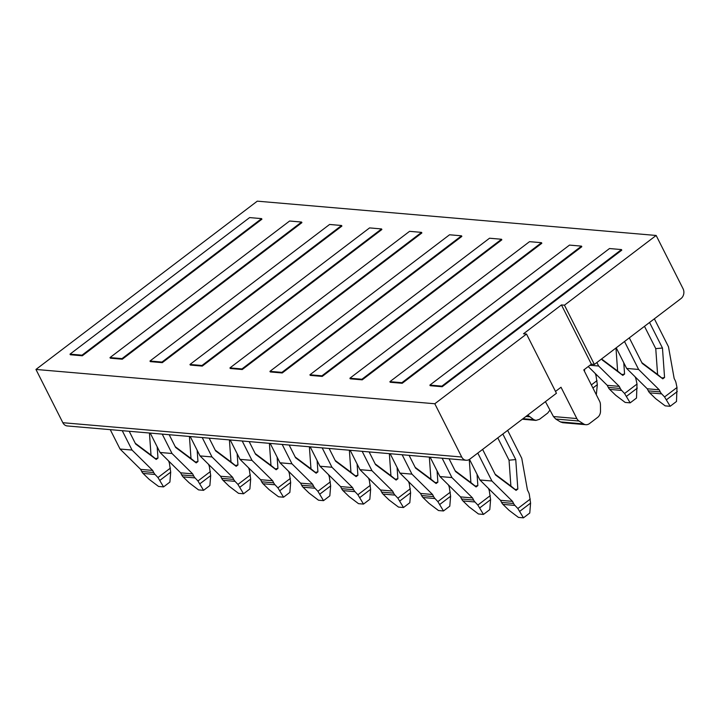 <?xml version="1.0" encoding="UTF-8"?>
<svg xmlns="http://www.w3.org/2000/svg" width="719" height="719" viewBox="0 0 719 719"><rect width="100%" height="100%" fill="white"/><g stroke="black" fill="none" stroke-linecap="round" stroke-linejoin="round"><path stroke-width="1.08" d="M623.777 362.771L624.577 374.042L622.807 375.39L602.243 359.976L601.677 358.871M635.039 376.729L635.236 377.124A8.907 7.352 94.9 0 1 636.054 379.488L637.016 384.054L624.577 393.509L621.674 390.426A8.907 7.352 94.9 0 1 620.308 388.467L619.257 386.373L598.639 366.016L596.878 362.52M637.016 384.054L636.504 398.038L630.177 402.847L625.179 402.424L615.743 395.288L609.676 389.392L621.674 390.426M620.308 388.467L608.319 387.442A8.907 7.352 94.9 0 0 609.676 389.392M608.319 387.442L607.258 385.339L588.232 366.555M601.848 359.194L617.612 371.013L615.976 347.996M617.612 371.013L622.807 375.39M621.962 374.572L624.577 374.042M619.257 386.373L607.258 385.339M598.639 366.016L589.922 365.27M624.577 393.509L630.177 402.847M242.249 369.53L421.855 232.974L421.55 232.372L241.952 368.937L229.954 367.903L230.26 368.496L242.249 369.53L241.952 368.937M190.274 365.063L202.264 366.097L381.87 229.532L381.564 228.939L201.967 365.495L189.969 364.461L190.274 365.063M150.289 361.621L162.278 362.655L341.885 226.099L341.579 225.496L161.982 362.052L149.983 361.019L150.289 361.621M310.231 375.381L322.229 376.414L501.826 239.849L501.529 239.256L321.923 375.812L309.925 374.779L310.231 375.381M270.245 371.939L282.234 372.972L461.841 236.416L461.535 235.814L281.938 372.37L269.94 371.346L270.245 371.939M564.451 305.189L656.15 235.464L257.294 201.158L35.95 369.449L434.806 403.754L526.506 334.038L523.504 333.778L561.449 304.928L564.451 305.189L594.37 364.425L681.01 298.547A7.118 5.887 94.9 0 0 683.05 288.714L656.15 235.464M110.304 358.179L122.293 359.212L301.899 222.656L301.594 222.054L121.996 358.619L109.998 357.586L110.304 358.179M350.216 378.814L362.214 379.848L541.811 243.292L541.515 242.689L361.909 379.255L349.91 378.221L350.216 378.814M70.318 354.746L82.308 355.779L261.914 219.214L261.608 218.621L82.011 355.177L70.013 354.143L70.318 354.746M442.185 386.732L621.782 250.167L621.486 249.574L441.879 386.13L429.881 385.096L430.187 385.699L442.185 386.732L441.879 386.13M402.2 383.29L581.797 246.734L581.5 246.132L401.894 382.688L389.896 381.663L390.201 382.256L402.2 383.29L401.894 382.688M434.806 403.754L461.706 457.014A7.118 5.887 94.9 0 0 466.155 460.259A7.118 5.887 94.9 0 0 469.795 459.153L556.434 393.275L526.506 334.038M555.499 391.442L561.018 387.244L576.836 418.557A7.118 5.887 94.9 0 0 579.02 421.028L583.585 423.922A7.118 5.887 94.9 0 0 585.85 424.695A7.118 5.887 94.9 0 0 589.481 423.581L597.642 417.371A7.118 5.887 94.9 0 0 600.509 411.052L600.437 404.752A7.118 5.887 94.9 0 0 599.601 401.238L583.783 369.934L591.378 364.165L594.37 364.425M649.554 322.472L662.46 348.023L664.563 377.484L662.792 378.832L642.229 363.41L629.314 337.858M654.362 318.814L668.481 346.765L674.161 378.464L675.222 380.558A8.907 7.352 94.9 0 1 676.04 382.93L677.001 387.496L664.563 396.942L661.66 393.868A8.907 7.352 94.9 0 1 660.294 391.909L659.242 389.815L638.625 369.458L624.505 341.507M677.001 387.496L676.489 401.481L670.162 406.289L665.165 405.858L655.728 398.721L649.661 392.835L661.66 393.868M660.294 391.909L648.304 390.875A8.907 7.352 94.9 0 0 649.661 392.835M648.304 390.875L647.244 388.781L626.635 368.425L616.219 347.816M641.833 362.637L657.597 374.455L655.755 348.634L644.485 326.318M655.755 348.634L662.46 348.023M657.597 374.455L662.792 378.832M661.947 378.005L664.563 377.484M659.242 389.815L647.244 388.781M638.625 369.458L626.635 368.425M664.563 396.942L670.162 406.289M549.963 410.091L547.689 413.074L539.529 419.285L535.943 420.399L533.741 419.635L527.71 415.106M545.415 401.642L553.441 416.544L555.733 419.024L560.461 421.927L562.779 422.709L585.85 424.695M466.155 460.259L67.298 425.954A7.118 5.887 -85.1 0 1 62.85 422.709L35.95 369.449M591.378 364.165L561.449 304.928M461.535 235.814L449.546 234.78L269.94 371.346M281.938 372.37L282.234 372.972M329.131 448.476L335.566 461.212L356.13 476.625L357.9 475.286L357.1 464.007M349.371 450.22L350.944 472.257L335.171 460.43M322.175 447.874L331.971 467.26L352.58 487.617L353.631 489.711L341.642 488.677A8.907 7.352 -85.1 0 0 342.999 490.628L349.075 496.523L358.502 503.659L363.508 504.091L369.827 499.283L370.636 489.333L369.386 480.723A8.907 7.352 -85.1 0 0 368.559 478.36L368.362 477.964M342.999 490.628L354.997 491.661A8.907 7.352 -85.1 0 1 353.631 489.711M354.997 491.661L357.9 494.744L370.339 485.289M310.186 446.841L319.973 466.227L340.581 486.583L341.642 488.677M352.58 487.617L340.581 486.583M350.944 472.257L355.285 475.807L357.9 475.286M355.285 475.807L356.13 476.625M331.971 467.26L319.973 466.227M363.508 504.091L357.9 494.744M301.594 222.054L289.604 221.021L109.998 357.586M121.996 358.619L122.293 359.212M169.19 434.716L175.625 447.452L196.188 462.874L197.959 461.526L197.159 450.247M189.43 436.46L190.993 458.497L175.229 446.679M162.233 434.123L172.021 453.5L192.638 473.857L193.69 475.951L181.7 474.917A8.907 7.352 -85.1 0 0 183.057 476.877L189.124 482.764L198.561 489.9L203.558 490.331L209.885 485.523L210.694 475.583L209.436 466.973A8.907 7.352 -85.1 0 0 208.618 464.6L208.42 464.204M183.057 476.877L195.056 477.91A8.907 7.352 -85.1 0 1 193.69 475.951M195.056 477.91L197.959 480.984L210.397 471.529M150.235 433.09L160.031 452.467L180.64 472.823L181.7 474.917M192.638 473.857L180.64 472.823M190.993 458.497L195.343 462.047L197.959 461.526M195.343 462.047L196.188 462.874M172.021 453.5L160.031 452.467M203.558 490.331L197.959 480.984M501.529 239.256L489.531 238.223L309.925 374.779M321.923 375.812L322.229 376.414M369.117 451.918L375.552 464.645L396.115 480.067L397.886 478.719L397.086 467.449M389.356 453.653L390.929 475.69L375.156 463.872M362.16 451.316L371.957 470.693L392.565 491.05L393.626 493.144L381.627 492.111A8.907 7.352 -85.1 0 0 382.984 494.07L389.06 499.966L398.497 507.093L403.494 507.524L409.812 502.716L410.621 492.776L409.372 484.166A8.907 7.352 -85.1 0 0 408.545 481.802L408.347 481.406M382.984 494.07L394.983 495.103A8.907 7.352 -85.1 0 1 393.626 493.144M394.983 495.103L397.886 498.186L410.324 488.731M350.171 450.283L359.958 469.669L380.567 490.016L381.627 492.111M392.565 491.05L380.567 490.016M390.929 475.69L395.27 479.249L397.886 478.719M395.27 479.249L396.115 480.067M371.957 470.693L359.958 469.669M403.494 507.524L397.886 498.186M541.515 242.689L529.517 241.665L349.91 378.221M361.909 379.255L362.214 379.848M595.053 373.287L595.251 373.682A8.907 7.352 94.9 0 1 596.069 376.046L597.327 384.656L596.321 394.749M584.502 369.386L584.592 370.609M409.102 455.352L415.537 468.087L436.1 483.51L437.871 482.161L437.071 470.882M429.342 457.095L430.915 479.133L415.142 467.314M402.146 454.759L411.942 474.136L432.55 494.492L433.611 496.586L421.613 495.553A8.907 7.352 -85.1 0 0 422.97 497.512L429.045 503.399L438.482 510.535L443.479 510.966L449.797 506.158L450.606 496.218L449.357 487.608A8.907 7.352 -85.1 0 0 448.53 485.235L448.332 484.84M422.97 497.512L434.968 498.546A8.907 7.352 -85.1 0 1 433.611 496.586M434.968 498.546L437.871 501.619L450.31 492.164M390.156 453.725L399.944 473.102L420.552 493.459L421.613 495.553M432.55 494.492L420.552 493.459M430.915 479.133L435.256 482.683L437.871 482.161M435.256 482.683L436.1 483.51M411.942 474.136L399.944 473.102M443.479 510.966L437.871 501.619M341.579 225.496L329.59 224.463L149.983 361.019M161.982 362.052L162.278 362.655M209.175 438.159L215.61 450.894L236.174 466.307L237.944 464.968L237.144 453.689M229.415 439.893L230.979 461.94L215.215 450.112M202.219 437.556L212.006 456.942L232.623 477.299L233.675 479.393L221.686 478.36A8.907 7.352 -85.1 0 0 223.043 480.31L229.109 486.206L238.546 493.342L243.543 493.773L249.87 488.965L250.679 479.016L249.421 470.406A8.907 7.352 -85.1 0 0 248.603 468.042L248.406 467.647M223.043 480.31L235.041 481.344A8.907 7.352 -85.1 0 1 233.675 479.393M235.041 481.344L237.944 484.426L250.383 474.971M190.22 436.523L200.017 455.909L220.625 476.266L221.686 478.36M232.623 477.299L220.625 476.266M230.979 461.94L235.329 465.49L237.944 464.968M235.329 465.49L236.174 466.307M212.006 456.942L200.017 455.909M243.543 493.773L237.944 484.426M261.608 218.621L249.619 217.587L70.013 354.143M82.011 355.177L82.308 355.779M129.204 431.274L135.639 444.009L156.203 459.432L157.973 458.084L157.173 446.814M149.435 433.018L151.008 455.055L135.244 443.237M122.248 430.681L132.035 450.058L152.653 470.415L153.704 472.509L141.715 471.475A8.907 7.352 -85.1 0 0 143.072 473.435L149.139 479.33L158.575 486.457L163.573 486.889L169.9 482.081L170.709 472.14L169.45 463.53A8.907 7.352 -85.1 0 0 168.632 461.167L168.435 460.771M143.072 473.435L155.07 474.468A8.907 7.352 -85.1 0 1 153.704 472.509M155.07 474.468L157.973 477.551L170.412 468.096M110.25 429.647L120.046 449.033L140.654 469.381L141.715 471.475M152.653 470.415L140.654 469.381M151.008 455.055L155.358 458.614L157.973 458.084M155.358 458.614L156.203 459.432M132.035 450.058L120.046 449.033M163.573 486.889L157.973 477.551M381.564 228.939L369.575 227.905L189.969 364.461M201.967 365.495L202.264 366.097M249.16 441.601L255.596 454.327L276.159 469.75L277.929 468.402L277.13 457.131M269.4 443.335L270.973 465.373L255.2 453.554M242.204 440.999L251.992 460.376L272.609 480.732L273.66 482.826L261.671 481.793A8.907 7.352 -85.1 0 0 263.028 483.752L269.104 489.648L278.532 496.775L283.538 497.206L289.856 492.398L290.665 482.458L289.406 473.848A8.907 7.352 -85.1 0 0 288.589 471.484L288.391 471.089M263.028 483.752L275.026 484.786A8.907 7.352 -85.1 0 1 273.66 482.826M275.026 484.786L277.929 487.868L290.368 478.414M230.206 439.965L240.002 459.351L260.611 479.699L261.671 481.793M272.609 480.732L260.611 479.699M270.973 465.373L275.314 468.932L277.929 468.402M275.314 468.932L276.159 469.75M251.992 460.376L240.002 459.351M283.538 497.206L277.929 487.868M621.486 249.574L609.487 248.54L429.881 385.096M477.793 453.069L491.913 481.011L479.915 479.986L500.523 500.334L501.583 502.428A8.907 7.352 -85.1 0 0 502.941 504.387L509.016 510.283L518.453 517.41L523.45 517.842L529.768 513.033L530.577 503.093L529.328 494.483A8.907 7.352 -85.1 0 0 528.501 492.12L527.449 490.025L521.76 458.318L507.641 430.366M523.45 517.842L517.851 508.504L530.28 499.049M497.773 437.871L509.043 460.187L510.885 486.008L515.235 489.567L517.842 489.037L515.748 459.576L502.833 434.024M515.235 489.567L516.071 490.385L517.842 489.037M491.913 481.011L512.521 501.368L500.523 500.334M512.521 501.368L513.582 503.462L501.583 502.428M502.941 504.387L514.939 505.421A8.907 7.352 -85.1 0 1 513.582 503.462M514.939 505.421L517.851 508.504M469.498 459.36L479.915 479.986M509.043 460.187L515.748 459.576M510.885 486.008L495.112 474.189M482.602 449.411L495.508 474.962L516.071 490.385M421.55 232.372L409.56 231.338L229.954 367.903M282.19 444.441L291.977 463.818L279.988 462.784L300.596 483.141L301.656 485.235A8.907 7.352 -85.1 0 0 303.014 487.194L309.089 493.081L318.517 500.217L323.523 500.649L329.841 495.84L330.65 485.9L329.401 477.29A8.907 7.352 -85.1 0 0 328.574 474.917L328.376 474.522M323.523 500.649L317.915 491.302L330.354 481.847M309.386 446.778L310.959 468.815L315.299 472.365L317.915 471.844L317.115 460.564M315.299 472.365L316.144 473.192L317.915 471.844M291.977 463.818L312.594 484.175L300.596 483.141M312.594 484.175L313.646 486.269L301.656 485.235M303.014 487.194L315.012 488.228A8.907 7.352 -85.1 0 1 313.646 486.269M315.012 488.228L317.915 491.302M270.191 443.407L279.988 462.784M310.959 468.815L295.185 456.996M289.146 445.034L295.581 457.769L316.144 473.192M581.5 246.132L569.502 245.098L389.896 381.663M442.131 458.192L451.927 477.578L439.929 476.544L460.537 496.901L461.598 498.995A8.907 7.352 -85.1 0 0 462.955 500.945L469.031 506.841L478.468 513.977L483.465 514.409L489.783 509.6L490.592 499.651L489.342 491.041A8.907 7.352 -85.1 0 0 488.516 488.677L488.318 488.282M483.465 514.409L477.856 505.062L490.295 495.607M469.255 459.513L470.9 482.575L475.25 486.125L477.856 485.604L477.056 474.324M475.25 486.125L476.086 486.943L477.856 485.604M451.927 477.578L472.536 497.934L460.537 496.901M472.536 497.934L473.596 500.029L461.598 498.995M462.955 500.945L474.953 501.979A8.907 7.352 -85.1 0 1 473.596 500.029M474.953 501.979L477.856 505.062M430.142 457.167L439.929 476.544M470.9 482.575L455.127 470.747M449.087 458.794L455.522 471.529L476.086 486.943M637.313 388.098L626.626 396.223M677.298 391.54L666.612 399.656M529.337 416.759L525.931 416.463M533.741 419.635L522.983 418.71M576.836 418.557L553.441 416.544M579.02 421.028L555.733 419.024M583.585 423.922L560.461 421.927M461.706 457.014L62.85 422.709M359.958 497.458L370.636 489.333M200.008 483.698L210.694 475.583M399.944 500.9L410.621 492.776M597.327 384.656L592.914 388.008M597.031 380.612L591.36 384.926M439.929 504.334L450.606 496.218M239.993 487.14L250.679 479.016M160.022 480.265L170.709 472.14M279.979 490.583L290.665 482.458M519.9 511.218L530.577 503.093M319.973 494.016L330.65 485.9M479.915 507.776L490.592 499.651M535.943 420.399L522.3 419.222"/></g></svg>
